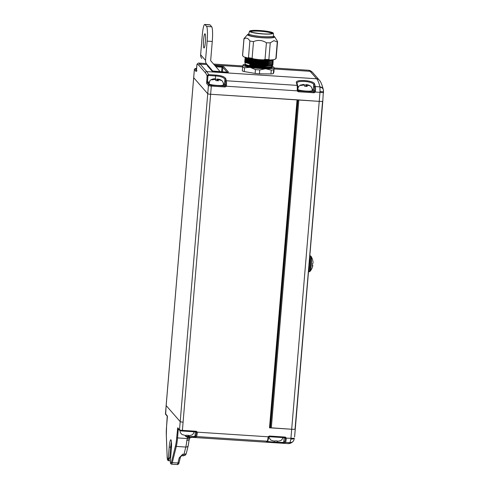 <?xml version="1.0" encoding="UTF-8"?>
<svg xmlns="http://www.w3.org/2000/svg" width="489" height="489" viewBox="0 0 489 489"><rect width="100%" height="100%" fill="white"/><g stroke="black" fill="none" stroke-linecap="round" stroke-linejoin="round"><path stroke-width="0.73" d="M223.332 83.607A8.429 1.131 -175.2 0 1 224.53 84.163L225.57 85.349L226.444 85.386L226.211 86.217L225.57 85.349A4.407 0.599 -86.3 0 0 225.466 81.418A103.148 14.047 -86.3 0 0 224.934 79.377C223.95 77.494 220.869 76.345 215.68 75.942L208.497 75.471L207.941 75.954L207.073 75.795A102.629 13.979 -86.3 0 0 205.38 72.794L198.846 65.337A102.629 13.979 -86.3 0 0 196.988 64.267L196.162 71.535L194.384 69.499L193.693 77.696A2.592 0.348 -175.2 0 1 193.675 77.647A2.592 0.348 4.8 0 0 193.693 77.696L207.733 93.735A2.592 0.348 4.8 0 0 210.625 94.273L297.722 99.866M270.191 427.759L297.715 99.958L270.191 427.759L269.512 427.802L297.043 99.915M295.277 428.792A2.592 0.348 -175.2 0 1 295.295 428.835A2.592 0.348 -175.2 0 1 295.27 428.877L295.044 429.079A3.894 0.52 -175.2 0 1 291.688 429.25L269.512 427.802M297.893 90.086L298.596 90.893L313.73 91.883A0.776 0.764 138.8 0 0 314.445 91.516L314.555 91.156L315.429 91.192L315.197 92.024A1.559 1.528 -41.2 0 1 313.761 92.763L298.632 91.773A1.559 1.528 -41.2 0 1 297.336 90.856L297.22 90L297.948 90.434L297.336 90.856L226.211 86.217A1.559 1.528 -41.2 0 1 224.775 86.956L211.315 86.076L183.088 422.166A2.592 0.348 -175.2 0 1 180.203 421.622L166.162 405.589L180.203 421.622A2.592 0.348 4.8 0 0 183.088 422.166L182.403 430.363L195.863 431.237A1.559 1.528 -41.2 0 1 197.159 432.154L197.256 432.991A5.19 0.709 93.7 0 1 196.45 436.555A103.925 14.157 93.7 0 1 195.692 437.129L191.223 437.288L269.904 442.423L266.279 441.854A103.925 14.157 -86.3 0 0 267.226 441.17L196.45 436.555A0.776 0.764 47 0 1 195.716 435.73A4.407 0.599 -86.3 0 0 196.401 432.704L196.352 432.355L197.159 432.154L268.284 436.799A1.559 1.528 -41.2 0 1 269.72 436.06L284.849 437.05A1.559 1.528 -41.2 0 1 286.144 437.967L286.242 438.798L285.338 438.162A0.776 0.764 138.8 0 0 284.714 437.71M196.615 68.631L195.215 68.784A0.776 0.764 138.8 0 0 194.384 69.499A2.592 0.348 -175.2 0 1 194.365 69.45L166.138 405.54A2.592 0.348 4.8 0 0 166.162 405.589A2.592 0.348 -175.2 0 1 166.138 405.54A2.592 0.348 -175.2 0 1 166.168 405.491M165.484 413.688A2.592 0.348 4.8 0 0 165.453 413.737A2.592 0.348 4.8 0 0 165.471 413.786L193.693 77.696L207.733 93.735A2.592 0.348 -175.2 0 0 210.625 94.273L319.225 101.364A3.894 0.52 4.8 0 0 322.575 101.192L322.801 100.985A2.592 0.348 4.8 0 0 322.826 100.942A2.592 0.348 4.8 0 0 322.813 100.899M323.333 89.842A3.894 3.209 167.7 0 0 323.302 89.689L323.357 91.963L320.044 91.516L319.922 86.871A103.925 14.157 -86.3 0 0 316.652 78.772L310.118 71.315A103.925 14.157 -86.3 0 0 308.272 70.233L274.256 68.014M167.33 416.255L165.655 414.348A0.776 0.764 138.8 0 1 165.471 413.786L167.25 415.815L166.59 426.237A12.194 1.663 -86.3 0 0 166.327 435.259L167.152 456.995A7.005 0.954 -86.3 0 0 167.605 459.733L167.77 459.923A3.111 0.422 -86.3 0 0 168.21 458.92L169.218 446.977A8.429 1.149 93.7 0 1 170.973 439.862A8.429 1.149 93.7 0 1 171.339 449.397L170.337 461.347A3.111 0.422 -86.3 0 0 170.545 463.095L170.71 463.285A7.005 0.954 -86.3 0 0 171.505 461.971L175.514 445.754A12.194 1.663 -86.3 0 0 176.682 437.759L177.733 427.789L179.512 429.819L208.424 85.538L206.645 83.503L207.073 75.795L208.479 74.615L215.661 75.08C221.334 75.532 224.708 76.736 225.79 78.705A103.925 14.157 93.7 0 1 226.328 80.764L297.104 85.386A103.925 14.157 -86.3 0 0 296.426 82.843C294.415 78.967 314.011 80.257 314.635 84.035A0.776 0.721 163.3 0 0 313.779 84.713C313.217 81.101 295.307 79.921 297.11 83.625M296.426 82.843A0.776 0.721 -16.7 0 1 297.086 83.35L297.067 83.209M323.486 92.873A2.592 0.348 -175.2 0 1 323.498 92.916A2.592 0.348 -175.2 0 1 323.48 92.959L323.455 90.832M323.388 90.178L322.826 100.942A2.592 0.348 4.8 0 1 322.801 100.985L295.044 429.079A3.894 0.52 -175.2 0 1 291.688 429.25L319.225 101.364A3.894 0.52 4.8 0 0 322.575 101.192L294.616 436.86A2.592 0.348 -175.2 0 1 294.598 436.897L295.27 428.877A2.592 0.348 -175.2 0 0 295.295 428.835L322.826 100.942M323.284 89.609A3.894 3.527 166.6 0 0 323.266 89.505L323.302 89.689A3.894 3.209 167.7 0 0 320.002 87.274M297.783 86.143A4.407 0.599 93.7 0 1 297.887 90.062L298.076 90.642A0.776 0.764 138.8 0 0 298.596 90.893L298.632 91.773M297.086 83.35L297.77 85.911A0.776 0.703 -13.4 0 0 297.104 85.386A5.19 0.709 -86.3 0 1 297.22 90M314.445 91.516L315.197 92.024L319.983 92.335L320.044 91.516M209.072 82.892L207.477 82.788L209.255 84.817L211.279 85.196L224.744 86.076L223.699 84.878A0.776 0.764 138.8 0 0 224.53 84.163L224.934 79.377A0.776 0.721 -15.9 0 1 225.79 78.705M206.23 63.57L198.345 63.057L196.988 64.267L198.363 63.057A103.925 14.157 93.7 0 1 198.387 63.063A103.925 14.157 93.7 0 1 200.239 64.138L206.768 71.596A103.925 14.157 93.7 0 1 208.479 74.615L208.497 75.471M208.302 65.978L207.733 65.801L212.379 71.107L207.733 65.801A0.776 0.764 -41.2 0 0 207.214 65.544L207.825 65.422M215.117 65.85L223.687 66.62L228.455 72.06L227.11 72.189L211.975 70.984L207.214 65.544M267.092 441.127C266.817 441.488 269.194 441.787 274.231 442.025C279.402 442.453 282.575 442.514 283.761 442.215L284.14 437.673M293.296 441.2A3.894 3.814 -133 0 1 290.044 442.661L285.435 442.362A103.925 14.157 93.7 0 1 284.488 443.04L269.904 442.423L287.954 443.602A103.925 14.157 -86.3 0 0 290.044 442.661L290.863 439.079L291.688 429.25L270.441 427.759L297.966 99.976M183.265 455.827A7.781 1.057 -86.3 0 0 184.005 454.287A2.592 2.048 13.9 0 0 186.443 452.838C185.563 454.434 186.798 454.886 183.265 455.827L181.981 455.742A7.781 1.057 93.7 0 0 182.721 454.202L180.441 457.099A1.296 1.021 -166.1 0 1 179.218 457.826L182.721 454.202L184.005 454.287L185.796 447.05A12.971 1.767 -86.3 0 0 186.871 440.283L187.733 437.539L185.423 436.231C190.612 436.653 193.791 436.677 194.964 436.304A0.776 0.77 59.4 0 0 195.692 437.129M294.25 438.602L294.274 438.309A3.894 1.143 -176.4 0 1 290.863 439.079M268.033 437.612L268.284 436.799L268.846 437.099L268.033 437.612A5.19 0.709 -86.3 0 1 267.226 441.17A0.776 0.764 -133 0 0 267.795 440.974L266.67 441.775A0.776 0.77 -116.7 0 1 266.279 441.854M294.604 436.811A2.592 0.348 -175.2 0 1 294.616 436.86L295.295 428.835M294.146 439.385L293.498 440.919A3.894 3.649 -146.5 0 1 290.173 442.484M284.488 443.04A0.776 0.77 -116.7 0 1 283.761 442.215A103.148 14.047 -86.3 0 0 284.702 441.543A4.407 0.599 -86.3 0 0 285.387 438.517L284.684 437.71L269.561 436.72A0.776 0.764 138.8 0 0 268.84 437.087L267.795 440.974M186.871 440.283A2.592 0.697 5.9 0 0 189.157 439.825L189.322 439.043M178.742 429.293L178.277 429.263L177.55 437.918L187.226 438.554L189.335 439.079C190.05 438.492 188.785 438.077 191.908 437.325M191.981 437.325L189.072 437.899L187.733 437.539L188.124 436.842L189.836 437.184A1.296 0.795 94.2 0 0 189.072 437.899M268.84 437.087L269.573 436.726L269.72 436.06M294.286 438.107A3.894 0.52 -175.2 0 1 290.931 438.278L285.338 438.162M185.478 435.595L185.423 436.231L188.124 436.842M182.269 431.017L195.704 431.897L197.256 432.991M171.443 442.19A7.133 0.972 -86.3 0 0 170.661 447.246L169.799 457.49L168.21 458.92A0.776 0.507 10.6 0 0 169.029 459.489L169.799 457.49L170.643 457.545M170.545 463.095A0.776 0.764 138.8 0 0 170.728 463.658L170.325 461.396A0.776 0.336 180 0 1 170.337 461.347L170.325 461.396A0.776 0.336 180 0 0 170.337 461.445M297.972 99.872L319.225 101.364L319.983 92.335A3.894 0.52 -175.2 0 0 323.333 92.164M203.889 47.928A7.133 0.972 93.7 0 1 203.54 40.342A7.133 0.972 93.7 0 1 204.946 33.765A7.133 0.972 93.7 0 1 205.068 33.845A7.133 0.972 93.7 0 1 205.417 41.431A7.133 0.972 93.7 0 1 204.017 48.008A7.133 0.972 93.7 0 1 203.889 47.928M206.584 26.449L211.713 26.785A12.971 1.767 93.7 0 1 212.269 41.455L207.14 41.119A12.971 1.767 -86.3 0 0 206.584 26.449L204.952 24.584A12.971 1.767 -86.3 0 0 204.72 24.45A12.971 1.767 -86.3 0 0 202.244 35.526L200.631 54.744L205.527 60.336A5.19 5.092 138.8 0 0 206.725 64.053L212.874 71.198M211.713 26.785L210.081 24.921L204.952 24.584M207.14 41.119L205.527 60.336M206.725 64.053L212.782 71.18M220.178 71.724L210.655 60.667L212.269 41.455M204.72 24.45L209.848 24.786A12.971 1.767 93.7 0 1 210.081 24.921M201.829 58.46A5.19 5.092 -41.2 0 1 200.631 54.744M310.943 256.218A7.72 1.051 93.7 0 1 310.973 256.26L310.973 256.26A7.72 1.051 93.7 0 1 311.34 263.901A7.72 1.051 93.7 0 1 309.983 271.426L309.237 271.798A8.02 1.094 -86.3 0 0 310.802 264.408A8.02 1.094 -86.3 0 0 310.423 255.888A8.02 1.094 -86.3 0 0 310.283 255.796L309.83 255.723M310.283 255.796L310.973 256.26A12.61 12.61 0 0 1 312.398 259.213A11.608 1.687 -175.1 0 1 312.416 259.274A12.543 12.292 -38.8 0 1 313.039 262.911A12.543 1.822 -175.1 0 1 313.039 262.948A12.543 1.822 -175.1 0 1 312.563 263.418A11.608 11.375 -38.8 0 1 312.343 265.973A12.543 1.822 4.9 0 0 312.819 265.564A12.543 1.822 4.9 0 0 312.819 265.472L312.434 265.448M188.124 435.424L188.228 435.736L188.626 435.387L188.228 435.736M182.018 434.464L185.759 435.632M185.661 435.571L186.064 435.222L188.626 435.387M214.891 78.796C212.617 78.65 209.964 80.068 209.885 80.881L209.023 83.808A7.133 0.954 4.8 0 0 209.078 83.925A7.133 0.954 4.8 0 0 216.48 85.373A7.133 0.954 4.8 0 0 223.241 85C223.656 83.876 223.308 82.519 222.195 80.936L221.328 80.159M217.911 80.691L218.008 79.536L218.406 80.789L215.838 80.624L215.441 79.365L211.792 79.866L211.468 79.493L215.001 78.857L214.598 79.206L217.165 79.371L217.562 79.022L217.061 80.599M217.556 80.642L217.684 79.163L220.007 79.499L221.535 80.502L218.008 79.536M217.684 79.163L217.562 79.022A2.592 0.348 4.8 0 1 218.62 79.224M215.087 79.34L215.117 78.992M270.839 440.088L274.58 441.249M274.488 441.194L274.885 440.846L277.446 441.011L277.049 441.359L277.446 441.011M276.945 441.047L277.049 441.359M297.917 89.566A7.133 0.954 4.8 0 0 305.362 91.003A7.133 0.954 4.8 0 0 312.061 90.624C312.477 89.493 312.129 88.142 311.016 86.559L310.148 85.783M310.203 85.838L306.829 85.153L307.226 86.412L304.659 86.247L304.268 84.988L300.613 85.489L300.289 85.117L303.822 84.481L303.418 84.829L305.986 84.994L306.383 84.646L308.828 85.117L310.02 85.899M305.882 86.223L306.383 84.646A2.592 0.348 4.8 0 1 307.44 84.848M303.907 84.964L303.938 84.615M306.377 86.266L306.505 84.78M306.731 86.315L306.829 85.153M249.531 31.198L248.803 33.717A12.451 1.669 4.8 0 0 248.791 33.759A12.451 1.669 4.8 0 0 254.457 35.648A12.451 1.669 4.8 0 0 267.067 36.761A12.451 1.669 4.8 0 0 273.608 35.844A12.451 1.669 4.8 0 0 273.608 35.801L273.308 33.197A11.932 1.601 4.8 0 0 267.88 31.424A11.932 1.601 4.8 0 0 255.936 30.367A11.932 1.601 4.8 0 0 249.531 31.198A11.932 1.601 4.8 0 0 254.952 33.056A11.932 1.601 4.8 0 0 267.177 34.12A11.932 1.601 4.8 0 0 273.308 33.197M272.043 66.388A15.562 2.084 -175.2 0 1 273.944 67.317A15.562 2.084 -175.2 0 1 274.048 67.696L273.284 73.662L273.944 71.975L274.048 67.696A15.562 2.084 -175.2 0 1 271.572 68.521A15.562 2.084 -175.2 0 1 265.613 68.753L259.751 69.958A16.858 2.262 4.8 0 1 255.441 69.572L250.123 67.372L244.592 67.733A16.858 2.262 4.8 0 1 242.623 67.048L243.064 64.927L243.284 65.361M274.268 68.13L274.048 67.696M273.284 73.662A16.858 2.262 4.8 0 1 270.937 73.955L271.261 70.116A16.858 2.262 4.8 0 0 272.55 69.988A16.858 2.262 4.8 0 0 273.608 69.817M270.937 73.955L259.427 73.802A16.858 2.262 4.8 0 1 255.117 73.417L255.441 69.572M259.427 73.802L259.751 69.958M255.117 73.417L244.268 71.571A16.858 2.262 4.8 0 1 242.306 70.893L242.623 67.048M244.268 71.571L244.592 67.733M271.261 70.116L265.613 68.753A15.562 2.084 -175.2 0 1 250.123 67.372A15.562 2.084 -175.2 0 1 243.064 64.927A15.562 2.084 -175.2 0 1 243.21 64.737A15.562 2.084 -175.2 0 1 245.24 64.138M272.031 65.728L271.737 65.893A13.227 1.773 4.8 0 0 271.682 65.819M271.529 65.703A13.227 1.773 4.8 0 0 270.631 65.269M243.944 38.772L242.55 55.422A16.858 2.262 4.8 0 0 242.599 55.624L243.999 38.973A16.858 2.262 4.8 0 1 243.944 38.772A16.858 2.262 4.8 0 1 244.048 38.552L247.623 34.511A13.619 1.828 -175.2 0 1 248.767 34.047M265.014 59.432A16.858 2.262 4.8 0 0 268.858 59.487L270.252 42.836A16.858 2.262 4.8 0 1 266.413 42.781C262.3 40.11 257.996 39.725 253.504 41.626L252.104 58.283L254.463 59.267L262.526 59.988L265.014 59.432L266.413 42.781M268.858 59.487L270.111 60.086L274.5 59.536L275.882 58.601A16.858 2.262 4.8 0 0 275.973 58.533A16.858 2.262 4.8 0 0 276.151 58.24L277.55 41.589A16.858 2.262 4.8 0 0 277.501 41.388L274.635 36.779A13.619 1.828 -175.2 0 1 272.507 37.763A13.619 1.828 -175.2 0 1 256.554 37.176A13.619 1.828 -175.2 0 1 247.623 34.511M262.526 59.988A16.082 2.158 4.8 0 0 270.111 60.086M243.638 56.779A16.082 2.158 4.8 0 1 243.381 56.559L242.599 55.624L243.638 56.779L247.312 58.05L248.479 57.665A16.858 2.262 4.8 0 0 252.104 58.283M248.479 57.665L249.879 41.015A16.858 2.262 4.8 0 0 253.504 41.626M247.312 58.05A16.082 2.158 4.8 0 0 254.463 59.267M249.879 41.015C248.112 38.044 246.15 37.366 243.999 38.973M248.724 34.542A12.58 1.687 4.8 0 0 248.577 34.774A12.58 1.687 4.8 0 0 254.298 36.687A12.58 1.687 4.8 0 0 267.043 37.806A12.58 1.687 4.8 0 0 273.651 36.877A12.58 1.687 4.8 0 0 273.54 36.626M273.583 36.131A13.619 1.828 -175.2 0 1 274.635 36.779M275.882 58.601L277.281 41.95L273.913 40.648L270.252 42.836M277.281 41.95A16.858 2.262 4.8 0 0 277.55 41.589M274.5 59.536A16.082 2.158 4.8 0 0 275.142 59.224L275.973 58.533M249.604 64.737L251.419 64.67L251.01 65.123A3.295 0.44 -175.2 0 1 249.604 64.737L249.592 64.896A3.295 0.44 -175.2 0 0 250.991 65.281L249.592 64.896M259.671 59.731L247.501 58.093M247.245 58.026L245.582 57.451M273.412 59.67L272.88 60.447L264.415 61.204L251.425 60.153L245.203 58.576L244.934 58.038L245.991 57.384M273.418 59.786L271.389 60.691L266.138 61.052L251.438 60L244.934 58.038M271.823 59.964L272.489 60.257M272.599 60.404L273.314 61.064L271.279 61.969L266.034 62.329L251.328 61.278L244.824 59.316L245.881 58.668M271.572 60.037L272.507 60.434M273.314 61.064L272.77 61.73L264.311 62.488L251.315 61.437L245.099 59.86L244.824 59.316M269.708 60.624L270.435 60.825M272.74 61.742L273.204 62.347L271.169 63.252L265.924 63.613L251.224 62.561L244.714 60.599L245.46 60.129M269.69 60.783L270.02 60.868M273.204 62.347L272.66 63.008L264.201 63.766L251.212 62.72L244.989 61.137L244.714 60.599M246.108 60.147L247.526 59.988M245.82 60.043L247.104 59.866M244.989 61.137L251.554 63.069L263.901 64.059L272.66 63.008L273.082 63.784L272.556 64.291L264.097 65.049L251.101 63.998L244.879 62.421L244.61 61.877L245.667 61.229M273.094 63.625L271.065 64.53L265.82 64.89L251.114 63.839L244.61 61.877M272.526 64.303L272.99 64.909L270.955 65.813L265.71 66.174L250.991 65.281L263.987 66.327L272.446 65.569L272.99 64.909M272.367 64.371L272.972 64.988M245.246 62.665L245.142 63.894A13.564 1.815 4.8 0 0 251.315 65.954A13.564 1.815 4.8 0 0 265.056 67.164A13.564 1.815 4.8 0 0 272.177 66.162L272.22 65.673M271.75 65.648A13.564 1.815 4.8 0 0 270.82 65.233M271.896 64.896L272.214 65.508M272.446 65.569L263.687 66.62L251.34 65.63M272.556 64.291L263.797 65.337L251.45 64.352L244.879 62.421M247.373 61.822L248.265 61.755M272.33 64.389L265.405 65.66L251.419 64.67M272.434 63.112L265.509 64.383L251.529 63.393L245.356 61.339M247.483 60.544L248.369 60.471M272.77 61.73L264.011 62.775L251.664 61.791L245.521 60.086M272.544 61.828L265.619 63.099L251.633 62.109L245.466 60.061M245.062 60.269L246.633 59.713M269.726 60.379L270.924 60.764M270.411 60.257L271.517 60.667M272.88 60.447L264.115 61.498L251.774 60.508L245.203 58.576M272.654 60.55L265.723 61.822L251.743 60.832L245.57 58.821M272.367 59.805L272.648 60.385M272.22 59.823L264.152 60.538L251.853 59.548L245.68 57.543M268.406 60.129L251.878 59.23L245.313 57.299M312.153 89.23A8.429 1.131 -175.2 0 1 313.351 89.787A0.776 0.764 -41.2 0 1 312.52 90.502A7.653 1.027 4.8 0 0 312.129 90.251M207.941 75.954L207.446 81.901L209.286 82.024M215.661 75.08L215.411 79.169M205.545 63.527L198.418 63.063M308.272 70.233C309.873 70.318 311.359 71.107 312.728 72.592A3.894 3.82 138.8 0 0 310.118 71.315L274.195 68.967M242.648 66.907L214.445 65.068M207.104 64.585L200.239 64.138A1.296 1.271 -41.2 0 0 198.846 65.337M312.728 72.592L319.256 80.049A3.894 3.82 138.8 0 0 316.652 78.772L206.768 71.596A1.296 1.271 -41.2 0 0 205.38 72.794M314.635 84.035A103.925 14.157 93.7 0 1 315.307 86.571L319.922 86.871A3.894 3.527 166.6 0 1 323.266 89.505L323.266 89.505C322.123 84.817 320.784 81.663 319.256 80.049M313.761 92.763L313.73 91.883L312.52 90.502M313.779 84.713L313.351 89.787L314.555 91.156A4.407 0.599 -86.3 0 0 314.451 87.231A103.148 14.047 -86.3 0 0 313.779 84.713M223.699 84.878A7.653 1.027 4.8 0 0 223.308 84.628M195.215 68.784L196.48 70.202L196.364 71.125M212.501 71.241L227.11 72.189L222.85 67.335L222.471 71.877M221.596 71.822L221.982 67.176L215.918 66.779M225.466 81.418A0.776 0.703 -13.4 0 1 226.328 80.764A5.19 0.709 93.7 0 1 226.444 85.386M314.451 87.231A0.776 0.703 166.6 0 1 315.307 86.571A5.19 0.709 93.7 0 1 315.429 91.192M196.767 68.631C195.502 68.338 194.695 68.607 194.365 69.45A2.592 0.348 -175.2 0 1 194.396 69.401M211.279 85.196L211.315 86.076A2.592 0.348 -175.2 0 1 208.424 85.538A0.776 0.764 -41.2 0 1 209.255 84.817M224.775 86.956L224.744 86.076A0.776 0.764 138.8 0 0 225.46 85.703M206.578 81.742L207.446 81.901L207.477 82.788A0.776 0.764 -41.2 0 0 206.645 83.503M196.994 70.813A0.776 0.764 138.8 0 0 196.162 71.535M223.687 66.62A0.776 0.764 -41.2 0 0 222.85 67.335L221.982 67.176L221.951 66.296M211.975 70.984A0.776 0.764 -41.2 0 1 212.354 71.113M227.617 72.782A0.776 0.764 -41.2 0 1 228.455 72.06M195.716 435.73A103.148 14.047 -86.3 0 1 194.964 436.304L195.331 431.879M284.849 437.05L284.702 437.71L269.586 436.72M196.352 432.355A0.776 0.764 138.8 0 0 195.728 431.897L180.215 430.638A0.776 0.764 -41.2 0 1 179.512 429.819A2.592 0.348 4.8 0 0 182.403 430.363L182.256 431.023C182.061 430.992 180.435 430.986 179.695 430.381L177.917 428.352A0.776 0.764 -41.2 0 1 177.733 427.789M169.218 446.977L171.468 447.301M186.443 452.838L188.234 445.595A2.592 2.048 13.9 0 1 185.796 447.05L176.309 446.426L172.299 462.643L177.941 463.01L179.218 457.826M286.242 438.798A5.19 0.709 93.7 0 1 285.435 442.362A0.776 0.764 -133 0 1 284.702 441.543M293.498 440.919L292.874 441.659C291.346 443.058 289.702 443.7 287.954 443.602M178.332 428.829L178.277 429.263L177.409 429.104M176.682 437.759L177.55 437.918A12.971 1.767 93.7 0 1 176.309 446.426A0.776 0.611 -166.1 0 1 175.514 445.754M177.195 464.55A7.781 1.057 -86.3 0 0 177.941 463.01A1.296 1.021 -166.1 0 0 179.157 462.282C178.937 463.804 178.283 464.556 177.195 464.55L171.553 464.183A7.781 1.057 93.7 0 0 172.299 462.643A0.776 0.611 -166.1 0 1 171.505 461.971M284.702 437.71L285.209 437.961M167.25 415.815A0.776 0.764 138.8 0 0 167.434 416.384L167.324 417.551M167.317 417.582L166.596 426.206M167.605 459.733A0.776 0.764 138.8 0 0 167.788 460.296L167.953 460.485A0.776 0.764 -41.2 0 1 167.77 459.923M195.704 431.897L195.863 431.237M170.728 463.658L170.893 463.847A0.776 0.764 -41.2 0 1 170.71 463.285M168.473 460.742A3.894 0.532 -86.3 0 0 168.546 460.785A3.894 0.532 -86.3 0 0 169.029 459.489M179.182 462.056A1.296 1.021 -166.1 0 1 179.157 462.282L180.441 457.105M171.339 449.397L170.331 461.206M298.84 100.031L271.309 427.924M309.781 256.328A8.099 1.1 93.7 0 1 309.879 264.897A8.099 1.1 93.7 0 1 308.486 271.756M215.001 78.857A2.592 0.348 4.8 0 0 214.176 78.931M218.131 79.67A2.592 0.348 4.8 0 0 218.95 79.597M214.506 79.304A2.592 0.348 4.8 0 0 215.563 79.505M306.951 85.294A2.592 0.348 4.8 0 0 307.77 85.22M303.327 84.927A2.592 0.348 4.8 0 0 304.384 85.123M303.822 84.481A2.592 0.348 4.8 0 0 303.003 84.554M270.747 33.827A11.155 1.498 4.8 0 0 267.459 31.479A11.155 1.498 4.8 0 0 252.086 30.654A11.155 1.498 4.8 0 0 255.374 33.001A11.155 1.498 4.8 0 0 270.747 33.827M271.951 33.527A10.636 1.424 4.8 0 0 267.135 32.029A10.636 1.424 4.8 0 0 252.477 31.241A10.636 1.424 4.8 0 0 250.814 31.754M245.423 64.774L245.417 64.689A13.227 1.773 4.8 0 0 251.432 66.7A13.227 1.773 4.8 0 0 264.83 67.879A13.227 1.773 4.8 0 0 271.78 66.907L271.811 66.535M270.228 65.917A13.227 1.773 4.8 0 0 269.286 65.636M245.447 64.322L245.417 64.689A13.747 1.84 4.8 0 0 251.108 67.25A13.747 1.84 4.8 0 0 266.627 68.466A13.747 1.84 4.8 0 0 271.78 66.92M242.813 65.96L213.571 64.053M298.889 69.621L290.228 69.053M297.893 90.068L297.77 85.911M196.48 70.202L196.981 64.255M227.098 72.176L228.027 72.201M165.655 414.348L166.138 405.54M188.234 445.595L189.157 439.825M181.168 456.029L181.981 455.742M166.584 426.219L166.321 435.338L167.146 457.074L167.788 460.296M195.716 431.903L196.223 432.154M170.893 463.847L171.553 464.183M170.361 460.901L167.953 460.485M171.303 440.827L171.193 440.675C171.566 441.714 171.615 444.611 171.327 449.373M309.237 271.798L308.48 271.817M313.039 262.948A12.61 12.61 0 0 0 312.929 261.487M309.983 271.426A12.61 12.61 0 0 0 312.819 265.564M179.879 430.54L180.38 432.698L181.902 434.434M194.139 431.799L193.344 433.719L191.908 435.027L188.332 435.797M217.471 78.967L220.007 79.499M282.929 437.6L282.165 439.336L280.735 440.65L277.153 441.42M268.803 437.184L270.723 440.057M297.954 88.185L298.706 86.504L300.136 85.19L303.718 84.42M306.291 84.591L308.828 85.117M269.25 66.021L269.298 65.465M269.683 60.899L269.726 60.343M248.791 33.759L248.687 35.025M273.608 35.844L273.504 37.109M250.771 31.864L250.735 31.687C248.809 32.127 265.234 34.853 270.637 33.82L271.97 33.643M245.747 60.294L245.099 59.86"/></g></svg>
